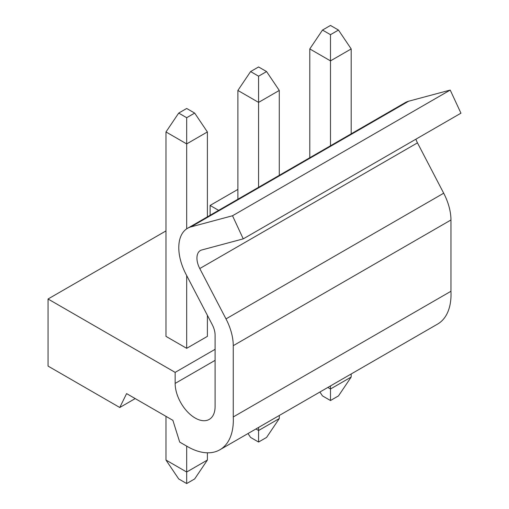 <?xml version="1.0" encoding="UTF-8"?>
<svg xmlns="http://www.w3.org/2000/svg" width="509" height="509" viewBox="0 0 509 509"><rect width="100%" height="100%" fill="white"/><g stroke="black" fill="none" stroke-linecap="round" stroke-linejoin="round"><path stroke-width="0.76" d="M351.185 373.969L351.185 377.048L338.472 395.913L330.487 400.526L322.496 395.913L319.887 392.038M338.472 30.063L351.185 48.934L330.487 60.883L309.79 48.934L322.496 30.063L330.487 34.676L338.472 30.063L330.487 25.45L322.496 30.063M351.185 48.934L351.185 133.822M330.487 34.676L330.487 145.771M330.487 385.917L330.487 388.997L351.185 377.048M330.487 400.526L330.487 388.997L327.821 387.457M309.79 48.934L309.79 157.726M279.282 415.484L279.282 418.557L266.576 437.428L258.585 442.041L250.593 437.428L247.985 433.553M266.576 71.572L279.282 90.443L258.585 102.392L237.888 90.443L250.593 71.572L258.585 76.185L266.576 71.572L258.585 66.959L250.593 71.572M279.282 90.443L279.282 175.331M258.585 76.185L258.585 187.287M258.585 427.433L258.585 430.506L279.282 418.557M258.585 442.041L258.585 430.506L255.919 428.972M237.888 90.443L237.888 199.235M207.386 460.066L194.673 478.937L186.682 483.55L178.697 478.937L165.985 460.066L186.682 472.021L207.386 460.066L207.386 452.806M194.673 113.087L207.386 131.952L186.682 143.907L165.985 131.952L178.697 113.087L186.682 117.7L194.673 113.087L186.682 108.474L178.697 113.087M207.386 131.952L207.386 216.847M207.386 315.306L207.386 336.373L186.682 348.321L165.985 336.373L165.985 131.952M186.682 117.7L186.682 228.84M186.682 275.579L186.682 348.321M186.682 446.126L186.682 483.55M165.985 416.356L165.985 460.066M233.256 416.954L233.256 345.675A42.419 24.489 -120 0 0 225.996 318.895L199.77 268.555A16.536 9.544 60 0 1 200.368 250.549A16.536 9.544 60 0 1 201.729 249.983L243.245 238.867L232.518 215.759L191.009 226.874A42.209 24.368 -120 0 0 187.528 228.312A42.209 24.368 -120 0 0 186.008 274.281L212.234 324.621A16.74 9.665 60 0 1 215.097 335.189L215.097 406.475A28.243 16.307 60 0 1 209.25 419.403A28.243 16.307 60 0 1 187.484 411.838A28.243 16.307 60 0 1 175.153 383.411L175.153 372.378L48.056 298.999L48.056 366.092L119.774 407.499L126.588 393.61L172.888 420.339L179.696 442.092L187.433 446.558A64.91 37.475 -120 0 0 219.888 449.771A64.91 37.475 -120 0 0 233.256 416.954L450.955 291.269L450.955 219.983A42.419 24.489 -120 0 0 443.695 193.204L417.469 142.864A16.536 9.544 60 0 1 415.885 139.192M219.888 449.771L437.587 324.087A64.91 37.475 -120 0 0 450.955 291.269M243.245 238.867L460.944 113.183L450.217 90.068L408.708 101.189A42.209 24.368 -120 0 0 405.228 102.621L187.528 228.312M237.888 189.405L210.109 205.439L218.622 210.357M165.985 230.914L48.056 298.999M215.097 349.314L175.153 372.378M210.109 215.275L210.109 205.439M450.217 90.068L232.518 215.759M135.209 398.585L119.774 407.499M450.955 219.983L233.256 345.675M215.097 360.347L175.153 383.411M408.708 101.189L191.009 226.874M417.469 142.864L199.77 268.555M443.695 193.204L225.996 318.895"/></g></svg>
